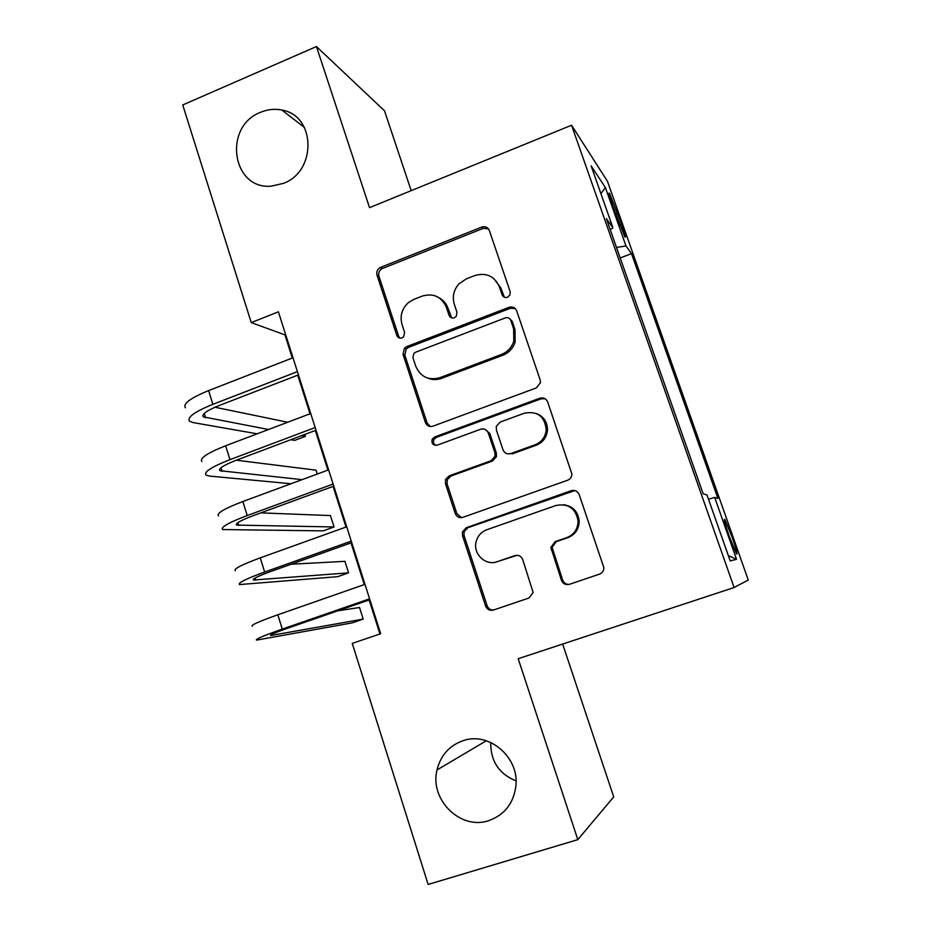 <?xml version="1.0" encoding="UTF-8"?>
<svg xmlns="http://www.w3.org/2000/svg" width="931" height="931" viewBox="0 0 931 931"><rect width="100%" height="100%" fill="white"/><g stroke="black" fill="none" stroke-linecap="round" stroke-linejoin="round"><path stroke-width="1.4" d="M507.488 297.257L509.979 294.894L510.153 291.647L489.357 230.539C487.832 227.211 485.284 226.058 481.711 227.094L380.139 267.546C377.288 269.338 376.252 271.875 377.02 275.134L396.815 335.439C397.84 337.767 399.585 338.593 402.029 337.93L403.554 336.917L404.613 332.414L402.041 324.57C399.725 316.028 401.855 308.708 408.43 302.61L413.888 299.363L422.278 296.081C433.543 292.916 441.573 296.686 446.391 307.37L449.021 315.26C450.08 317.611 451.849 318.437 454.328 317.75L456.26 316.296L456.958 312.199L454.316 304.297C452.117 296.71 453.676 289.878 459.006 283.815L466.315 278.869L474.857 275.541C486.296 272.306 494.477 276.076 499.388 286.818L502.088 294.766C503.159 297.117 504.963 297.955 507.488 297.257M462.963 740.715C449.277 745.626 440.631 755.378 437.011 769.972C429.377 799.554 460.508 830.487 488.705 820.642C504.602 814.916 513.679 803.29 515.914 785.752C519.242 756.915 488.728 731.324 462.963 740.715M490.742 742.461C490.509 761.104 498.946 773.917 516.042 780.888M260.552 112.314C222.835 126.476 231.912 190.029 271.363 186.142L283.443 183.36C317.052 171.223 315.714 115.363 281.849 110.067C274.68 108.601 267.581 109.358 260.552 112.314M731.964 536.663L724.842 519.405C723.608 518.509 725.121 524.269 729.392 536.71L736.549 554.05C737.736 554.795 736.212 549.011 731.964 536.663M561.451 580.269C563.046 583.818 565.699 585.168 569.423 584.319L599.564 574.113C602.485 572.902 603.905 570.691 603.812 567.479L579.21 494.617C577.604 491.103 574.951 489.799 571.238 490.695L466.303 527.702L462.439 531.845L462.509 535.639L485.61 606.011C487.146 609.537 489.741 610.887 493.372 610.061L528.983 598.005L533.16 592.547L522.722 559.578C521.151 556.063 518.544 554.736 514.878 555.598L497.282 561.672C485.633 566.234 472.68 553.84 476.183 541.598C477.766 535.825 481.28 531.892 486.738 529.774L555.9 505.486C568.317 503.171 575.719 508.338 578.081 520.988C577.883 529.064 574.113 534.615 566.77 537.653L555.085 541.691L550.873 547.428L561.451 580.269L562.638 580.071C563.849 583.027 566.025 584.47 569.155 584.4M411.188 190.657L384.515 110.801L316.447 46.55L369.537 207.648L571.564 125.231L734.093 587.519L518.195 658.717L577.814 839.634L428.144 884.45L352.255 643.391L380.674 633.708L278.404 311.815L251.254 322.603L284.944 334.881L292.299 358.028M316.447 46.55L182.732 104.947L251.254 322.603M536.326 387.924L540.457 382.664L540.166 379.871L516.705 310.919C515.157 307.533 512.574 306.334 508.966 307.335L406.754 346.576L404.426 348.182L403.053 354.443L425.374 422.476C426.875 425.874 429.389 427.108 432.927 426.189L536.326 387.924M547.684 401.971L571.902 474.065C571.785 477.033 570.377 479.081 567.677 480.21L462.893 517.345C459.309 518.218 456.749 516.926 455.236 513.47L445.484 483.748L445.612 479.418L449.242 475.822L491.091 460.705L495.024 456.283L494.896 452.71L488.31 433.008C486.773 429.575 484.213 428.33 480.605 429.249L437.256 445.158C432.973 445.495 431.297 443.493 432.217 439.141L434.579 437L539.829 398.224C543.495 397.281 546.113 398.526 547.684 401.971M447.415 479.279L445.414 480M547.486 429.854L546.194 430.32M612.598 205.565L624.899 236.974C626.109 238.278 625.05 234.135 621.745 224.534L609.514 193.334C608.28 191.926 609.305 196.01 612.598 205.565M571.564 125.231L607.478 181.347L748.268 580.048L734.093 587.519M708.503 499.214L714.682 497.41L717.917 498.422L631.497 253.616L625.993 245.959L616.497 247.448M714.682 497.41L736.526 559.322L730.218 560.904L707.013 494.989L703.138 493.767L606.372 218.669L612.947 227.816L591.138 165.869L605.394 187.562L625.993 245.959M577.814 839.634L613.715 796.901L562.65 644.054M297.745 375.17L310.011 413.771M315.318 430.494L327.91 470.12M333.077 486.389L345.995 527.051M351.022 542.878L364.265 584.598M369.153 599.96L379.953 633.964M285.642 334.613L284.944 334.881M620.197 257.968L631.497 253.616M610.27 229.748L612.947 227.816M600.937 193.695L605.394 187.562M736.526 559.322L728.368 555.632M504.323 297.21L500.808 287.877L493.686 278.45M439.246 297.873C443.47 300.178 446.391 303.669 448.02 308.336L451.721 317.878M488.414 228.793L483.201 228.398L382.024 268.652C379.185 270.444 378.149 272.958 378.917 276.204L398.643 336.266L399.923 338.151M515.192 308.533L510.339 308.301L408.546 347.368L406.219 348.962L404.857 355.2L427.096 422.953L430.285 426.526M510.793 320.404C509.711 318.03 507.907 317.192 505.37 317.878L415.552 352.244L413.783 353.512L412.957 357.76L415.692 366.092C420.44 376.846 428.481 380.721 439.804 377.718L501.483 354.455C507.558 351.976 511.666 347.577 513.784 341.246L513.644 328.829L510.793 320.404L512.166 321.311L509.816 318.821M427.48 378.021C432.042 379.976 436.697 380.092 441.469 378.382L439.804 377.718M512.166 321.311L515.018 329.702L515.157 342.073C513.039 348.369 508.954 352.756 502.891 355.223L441.469 378.382M485.098 429.412L489.787 433.439L496.339 453.071L496.467 456.621L492.546 461.02L450.883 476.078L447.252 479.651L447.124 483.969L456.842 513.563L461.462 517.659M545.135 398.747L541.097 398.817L436.267 437.407L433.904 439.548C432.95 442.085 433.59 444.04 435.836 445.402M535.081 444.797C541.621 442.085 545.333 437.163 546.218 430.029C544.903 416.436 537.629 410.815 524.397 413.178L500.191 422.069L496.293 426.351L496.386 430.052L502.984 449.778C504.532 453.234 507.116 454.503 510.758 453.583L535.081 444.797L536.361 445.181C542.878 442.481 546.578 437.582 547.451 430.483C547.591 422.383 544.018 416.774 536.745 413.643M507.977 453.909L510.758 453.583M536.361 445.181L512.143 453.932M563.779 504.742C572.949 506.208 578.093 511.643 579.198 521.046C579.001 529.087 575.242 534.615 567.922 537.641L556.284 541.667L552.095 547.37L562.638 580.071M517.147 555.272L497.282 561.672M574.904 490.556L467.862 527.726L464.022 531.857L464.092 535.639L487.099 605.709C488.275 608.653 490.404 610.084 493.477 610.026M185.444 407.813C182.662 403.81 190.378 398.072 208.614 390.589L292.997 357.748M257.177 433.811L193.078 422.569L189.54 421.208C186.817 417.391 194.579 411.77 212.85 404.333L297.408 371.644M298.444 374.902L218.925 405.613C206.74 410.548 201.55 414.307 203.33 416.867L268.535 429.505M301.574 435.673L305.368 436.371L304.763 434.474M214.956 407.231L287.679 422.243M305.368 436.371L294.685 440.386L290.821 439.711M201.911 461.578C199.339 458.343 207.252 453.071 225.651 445.774L310.71 413.515M290.996 483.748L209.475 476.067L206.054 475.101C203.54 472.052 211.5 466.908 229.934 459.658L315.167 427.538M316.016 430.227L235.869 460.391C223.591 465.209 218.261 468.654 219.891 470.702L302.075 479.651M317.285 474.042L316.063 470.167L236.381 460.205M218.541 515.89C216.201 513.423 224.313 508.629 242.863 501.518L328.608 469.852M333.787 486.133L252.988 515.739C240.605 520.441 235.136 523.559 236.614 525.096L334.043 526.969L323.22 530.868L222.718 529.553C220.438 527.283 228.595 522.617 247.204 515.553L333.112 484.039M334.043 526.969L330.424 515.565L260.796 512.876M235.334 570.75C233.227 569.074 241.536 564.78 260.261 557.855L346.704 526.795M351.732 542.622L270.293 571.669C257.794 576.231 252.196 579.024 253.511 580.025L348.555 572.844L337.674 576.673L239.558 584.563C237.51 583.074 245.877 578.896 264.648 572.03L351.255 541.132M348.555 572.844L344.924 561.335L291.112 564.244M252.301 626.179C250.439 625.306 258.946 621.501 277.845 614.786L364.987 584.342M369.863 599.715L287.772 628.169C275.157 632.603 269.431 635.058 270.584 635.524L363.206 619.103L352.244 622.874L256.572 640.121C254.768 639.446 263.333 635.78 282.268 629.112L369.584 598.831M363.206 619.103L359.529 607.501L337.802 610.829M615.6 214.072L617.742 213.222M619.72 225.325L621.745 224.534M500.808 287.877L499.388 286.818M450.639 316.191L449.021 315.26M448.02 308.336L446.391 307.37M398.643 336.266L396.815 335.439M378.917 276.204L377.02 275.134M382.571 268.407L380.698 267.29M483.201 228.398L481.711 227.094M503.496 295.779L502.088 294.766M427.096 422.953L425.374 422.476M404.857 355.2L403.053 354.443M408.546 347.368L406.754 346.576M510.339 308.301L508.966 307.335M502.891 355.223L501.483 354.455M515.018 329.702L513.644 328.829M456.842 513.563L455.236 513.47M447.124 483.969L445.484 483.748M450.883 476.078L449.242 475.822M492.546 461.02L491.091 460.705M496.339 453.071L494.896 452.71M489.787 433.439L488.31 433.008M436.267 437.407L434.579 437M541.097 398.817L539.829 398.224M552.432 549.686L551.21 549.755M556.284 541.667L555.085 541.691M567.922 537.641L566.77 537.653M516.251 555.504L514.878 555.598M487.099 605.709L485.61 606.011M464.092 535.639L462.509 535.639M467.862 527.726L466.303 527.702M572.367 490.893L571.238 490.695M208.614 390.589L212.85 404.333M204.25 413.445L205.576 417.763M225.651 445.774L229.934 459.658M220.973 467.781L222.067 471.342M242.863 501.518L247.204 515.553M237.859 522.675L238.72 525.445M260.261 557.855L264.648 572.03M254.931 578.128L255.536 580.106M277.845 614.786L282.268 629.112M272.178 634.162L272.527 635.326M486.308 740.762L437.011 769.972M304.425 127.442L281.849 110.067M382.024 268.652L380.139 267.546M406.219 348.962L404.426 348.182M515.157 342.073L513.784 341.246M447.252 479.651L445.612 479.418M496.467 456.621L495.024 456.283M433.904 439.548L432.217 439.141M547.451 430.483L546.218 430.029M552.095 547.37L550.873 547.428M579.198 521.046L578.081 520.988M464.022 531.857L462.439 531.845M202.877 415.412L203.33 416.867M219.518 469.515L219.891 470.702M236.323 524.153L236.614 525.096M253.302 579.361L253.511 580.025"/></g></svg>
